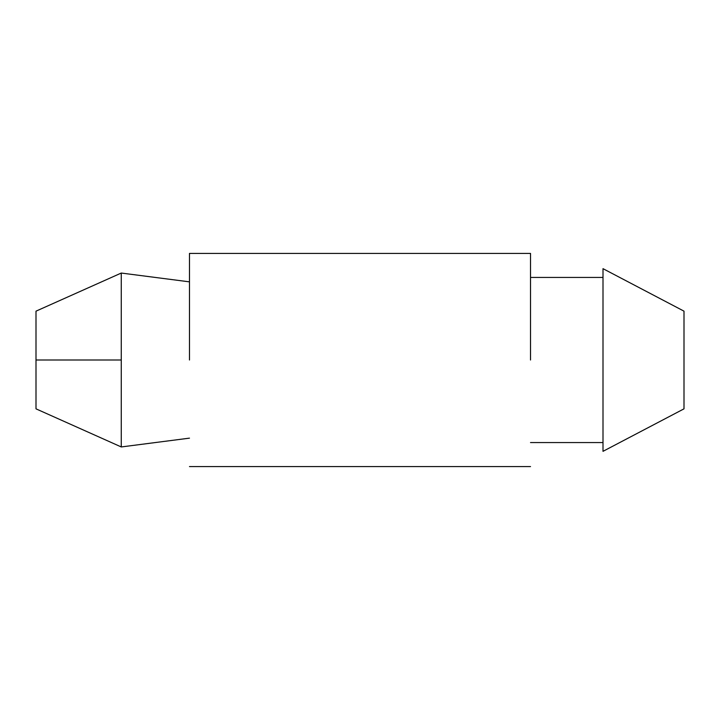 <?xml version="1.0" encoding="UTF-8"?>
<svg xmlns="http://www.w3.org/2000/svg" width="720" height="720" viewBox="0 0 720 720"><rect width="100%" height="100%" fill="white"/><g stroke="black" fill="none" stroke-linecap="round" stroke-linejoin="round"><path stroke-width="1.08" d="M603 268.668L684 311.157L684 408.843L603 451.332L684 408.843L684 311.157L603 268.668L603 451.332L603 268.668L684 311.157L603 268.668M36 311.157L36 360L121.266 360L121.266 273.051L36 311.157L121.266 273.051L121.266 446.949L189.477 438.147L121.266 446.949L121.266 360L36 360L36 408.843L121.266 446.949L36 408.843L36 311.157L121.266 273.051L157.356 277.704L121.266 273.051L36 311.157M189.477 281.853L157.356 277.704L189.477 281.853M530.523 442.557L603 442.557L530.523 442.557M603 277.443L530.523 277.443L603 277.443M530.523 360L530.523 253.422L530.523 360M189.477 360L189.477 253.422L189.477 360M603 451.332L684 408.843L603 451.332M121.266 446.949L36 408.843L121.266 446.949M530.523 466.578L189.477 466.578M530.523 253.422L189.477 253.422"/></g></svg>
